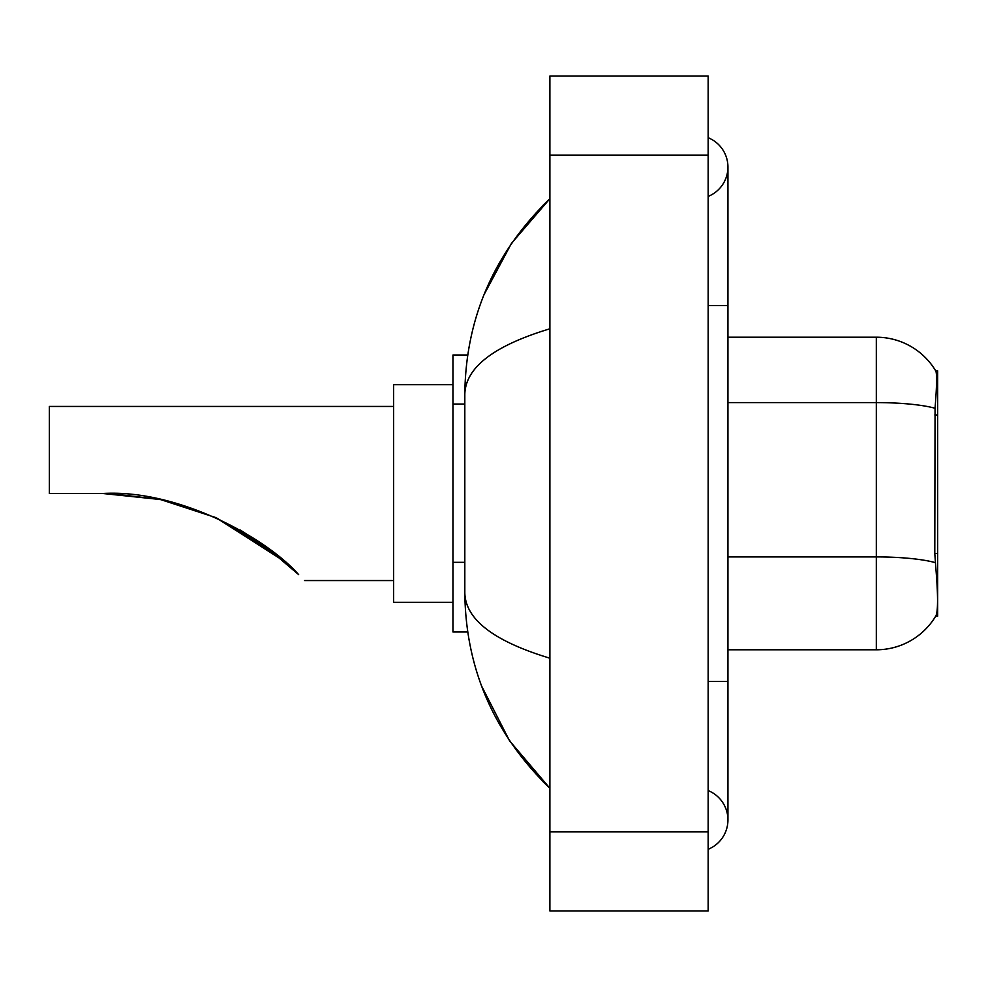 <?xml version="1.0" encoding="UTF-8"?>
<svg xmlns="http://www.w3.org/2000/svg" width="987" height="987" viewBox="0 0 987 987"><rect width="100%" height="100%" fill="white"/><g stroke="black" fill="none" stroke-linecap="round" stroke-linejoin="round"><path stroke-width="1.48" d="M937.65 553.473L934.788 553.473L936.058 570.659C938.045 595.432 938.045 610.41 936.058 615.567L935.701 616.159L937.65 616.159L937.65 370.841L935.849 371.087A69.238 69.238 0 0 0 876.32 337.209A69.238 69.238 0 0 1 935.701 370.841A69.238 69.238 0 0 0 876.32 337.209L727.937 337.209M467.702 355.012L452.947 355.012L452.947 631.988L467.702 631.988M708.16 681.449L727.937 681.449L727.937 167.062A31.658 31.658 0 0 1 708.16 196.413A31.658 31.658 0 0 0 708.16 137.724A31.658 31.658 0 0 1 727.937 167.062A31.658 31.658 0 0 0 708.16 137.724A31.658 31.658 0 0 1 727.937 167.062M708.16 849.276A31.658 31.658 0 0 0 708.16 790.587A31.658 31.658 0 0 1 708.16 849.276A31.658 31.658 0 0 0 727.937 819.938A31.658 31.658 0 0 1 708.16 849.276M549.882 328.794C493.932 345.66 465.568 367.46 464.815 394.183L464.815 592.817C465.445 619.454 493.808 641.242 549.882 658.206M549.882 910.939L708.16 910.939L708.16 76.061L549.882 76.061L549.882 910.939M464.815 394.183C465.654 318.098 494.018 252.943 549.882 198.72L511.488 243.345L484.074 294.582M481.681 686.224L509.588 740.842L549.882 788.28C494.018 734.044 465.654 668.89 464.815 592.817M936.058 615.567A69.238 69.238 0 0 1 876.32 649.791L727.937 649.791M934.788 553.473L935.059 408.26C936.774 386.744 937.045 374.357 935.849 371.087A69.238 69.238 0 0 0 876.32 337.209L876.32 402.597L727.937 402.597M265.17 546.095L216.338 517.842L265.17 546.095M160.03 499.484L111.395 493.636L160.03 499.484M160.918 499.669L215.66 517.546L160.918 499.669M240.495 530.155L264.232 545.416L240.495 530.155M264.43 545.552L298.642 574.619C306.501 582.49 306.501 582.49 298.642 574.619L264.43 545.552M215.265 517.361L262.308 544.047L215.265 517.361L262.702 544.33L285.983 562.738M279.074 556.853L240.322 530.056L279.074 556.853M284.564 561.492L216.215 517.793M393.591 406.447L49.35 406.447L49.35 493.5L102.784 493.5L160.091 499.496L102.784 493.5C177.66 489.009 266.404 537.829 298.642 574.619M452.947 384.683L393.591 384.683L393.591 602.317L452.947 602.317M109.458 493.574L160.832 499.656M273.596 552.449L216.091 517.731M937.65 414.984L934.788 414.984M464.815 404.053L452.947 404.053M464.815 562.331L452.947 562.331M708.16 305.551L727.937 305.551M549.882 831.807L708.16 831.807M549.882 155.193L708.16 155.193M876.32 649.791L876.32 402.597A69.238 12.029 180 0 1 935.059 408.26M935.281 562.639A69.238 12.029 180 0 0 876.32 556.915L727.937 556.915M727.937 681.449L727.937 819.938M549.882 198.72L542.998 205.37M549.882 788.28L542.998 781.63M304.564 580.553L393.591 580.553"/></g></svg>
